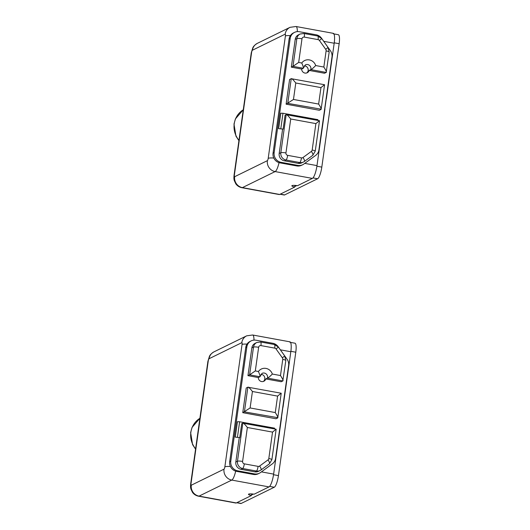 <?xml version="1.0" encoding="UTF-8"?>
<svg xmlns="http://www.w3.org/2000/svg" width="530" height="530" viewBox="0 0 530 530"><rect width="100%" height="100%" fill="white"/><g stroke="black" fill="none" stroke-linecap="round" stroke-linejoin="round"><path stroke-width="0.79" d="M282.603 129.194L279.177 153.541A6.32 6.049 63.9 0 0 284.352 160.815L298.125 163.339A6.32 6.049 63.9 0 0 301.775 162.843L303.438 162.041A6.32 6.049 63.9 0 0 304.313 161.511A4.213 1.206 53.8 0 0 304.366 161.478L303.438 162.041A6.32 6.049 63.9 0 1 299.788 162.531L298.416 163.207A6.32 6.049 63.9 0 0 302.067 162.71M317.801 120.409L317.907 119.654L282.98 113.254L280.714 113.208L278.548 128.631L283.126 129.101L285.074 115.222L286.173 114.679L280.827 152.726A6.32 6.049 63.9 0 0 286.001 160.007L299.788 162.531A4.213 1 100.4 0 0 301.471 157.88A2.107 2.014 63.9 0 0 302.974 157.536L311.382 151.381A2.107 2.014 63.9 0 0 312.177 150.03L315.887 123.603L319.391 120.767M283.126 129.101L278.548 128.631M281.039 162.319L297.84 165.393A8.427 8.063 63.9 0 0 302.703 164.737A8.427 8.063 63.9 0 0 303.869 164.028L315.741 155.33A8.427 8.063 63.9 0 0 318.921 149.944L331.979 57.008A8.427 8.063 63.9 0 0 330.442 50.761L321.551 38.253A8.427 8.063 63.9 0 0 316.191 34.801L299.397 31.721A8.427 8.063 63.9 0 0 294.528 32.376A8.427 8.063 63.9 0 0 290.188 38.471L274.149 152.614A8.427 8.063 63.9 0 0 281.039 162.319L279.939 162.856A8.427 8.063 -116.1 0 1 273.049 153.157L289.089 39.008A8.427 8.063 -116.1 0 1 293.428 32.92L294.528 32.376M320.948 87.616L295.78 82.998C293.216 79.705 291.699 78.268 291.235 78.692L289.585 79.5L286.114 104.178L319.332 110.266L320.981 109.458C321.65 109.319 320.862 107.524 318.636 104.066L320.948 87.616L324.453 84.773M301.669 69.052A3.948 3.783 63.9 0 0 309.149 70.424L324.532 73.246L326.182 72.438C326.851 72.305 326.069 70.503 323.837 67.045L326.109 50.9A2.107 2.014 63.9 0 0 325.718 49.336L319.424 40.485A2.107 2.014 63.9 0 0 318.086 39.624L304.299 37.093A2.107 2.014 63.9 0 0 301.994 38.783L298.675 62.434L292.971 66.349L303.319 68.244L301.669 69.052L291.321 67.158L292.971 66.349L296.873 38.584L295.223 39.392L291.321 67.158M301.994 38.783A4.213 0.709 -172 0 0 296.873 38.584A6.32 6.049 63.9 0 1 300.126 34.013L298.476 34.828A6.32 6.049 63.9 0 0 295.223 39.392M279.939 162.856L296.74 165.936A8.427 8.063 -116.1 0 0 301.603 165.274L302.703 164.737M306.651 72.994A3.948 3.783 63.9 0 0 304.213 65.846M298.675 62.434L301.775 63.004A8.162 7.811 -116.1 0 1 309.354 59.91A8.162 7.811 -116.1 0 1 315.701 65.554C313.217 68.072 311.587 69.43 310.799 69.615L309.149 70.424M326.109 50.9A4.213 0.709 8 0 1 329.176 52.026L326.182 72.438L310.799 69.615A3.948 3.783 -116.1 0 0 305.393 64.872L303.319 68.244C303.67 67.979 303.153 66.23 301.775 63.004M304.77 163.373L316.986 165.612L324.936 109.054A5.373 5.141 63.9 0 1 324.678 108.941M326.381 98.772L334.185 43.241A11.587 2.749 100.4 0 0 333.251 33.324L296.005 26.5A11.587 2.749 -79.6 0 1 297.33 31.614M234.651 176.709L267.372 160.663A2.107 0.497 -79.6 0 0 268.206 158.338L285.405 35.967A2.107 0.497 -79.6 0 0 285.147 34.178L252.426 50.224A2.107 0.497 -79.6 0 0 251.584 52.549L234.386 174.92A2.107 0.497 -79.6 0 0 234.651 176.709A9.48 9.07 63.9 0 0 242.409 187.62L279.648 194.45L294.773 187.03A5.373 0.901 -172 0 1 291.838 185.798A5.373 0.901 -172 0 1 297.522 185.685L312.369 178.405A11.587 2.749 100.4 0 0 316.986 165.612M294.998 185.414L294.773 187.03M296.76 185.579L294.846 186.52M333.271 33.781L338.299 34.702A10.534 2.498 100.4 0 1 339.154 43.718L321.809 167.116A10.534 2.498 100.4 0 1 317.616 178.749L284.617 194.921A10.534 2.498 100.4 0 1 284.166 195L280.059 194.245M326.241 98.838L324.81 109.001M279.648 194.45A11.587 2.749 100.4 0 1 279.151 194.53L241.905 187.706A11.587 2.749 -79.6 0 0 242.409 187.62L275.13 171.581A11.587 2.749 -79.6 0 0 279.038 162.637M295.78 82.998L293.468 99.454L286.114 104.178M321.147 109.187L287.764 103.37L291.235 78.692L324.572 84.734L321.147 109.187M315.887 123.603L290.725 118.992C288.154 115.699 286.637 114.261 286.173 114.679L319.51 120.727L315.244 151.156L312.773 155.316A4.213 1.206 53.8 0 1 312.72 155.35L304.412 161.438M239.242 437.687L235.823 462.034A6.32 6.049 63.9 0 0 240.991 469.315L254.771 471.839A6.32 6.049 63.9 0 0 258.421 471.342L260.084 470.534A6.32 6.049 63.9 0 0 260.959 470.011A4.213 1.206 53.8 0 0 261.012 469.977L260.084 470.534A6.32 6.049 63.9 0 1 256.434 471.031L255.062 471.707A6.32 6.049 63.9 0 0 258.706 471.21M274.441 428.909L274.547 428.154L239.62 421.754L237.36 421.708L235.194 437.131L239.765 437.601L241.72 423.722L242.819 423.178L237.473 461.226A6.32 6.049 63.9 0 0 242.647 468.507L256.434 471.031A4.213 1 100.4 0 0 258.11 466.38A2.107 2.014 63.9 0 0 259.62 466.036L268.021 459.881A2.107 2.014 63.9 0 0 268.816 458.529L272.533 432.102L276.037 429.267M239.765 437.601L235.194 437.131M237.685 470.819L254.48 473.893A8.427 8.063 63.9 0 0 259.349 473.237A8.427 8.063 63.9 0 0 260.515 472.528L272.387 463.823A8.427 8.063 63.9 0 0 275.56 458.443L288.625 365.508A8.427 8.063 63.9 0 0 287.081 359.26L278.19 346.752A8.427 8.063 63.9 0 0 272.837 343.294L256.043 340.22A8.427 8.063 63.9 0 0 251.174 340.876A8.427 8.063 63.9 0 0 246.834 346.971L230.788 461.113A8.427 8.063 63.9 0 0 237.685 470.819L236.585 471.356A8.427 8.063 -116.1 0 1 229.689 461.656L245.734 347.508A8.427 8.063 -116.1 0 1 250.074 341.419L251.174 340.876M277.587 396.109L252.426 391.498C249.855 388.205 248.338 386.767 247.874 387.192L246.225 388L242.76 412.678L275.978 418.766L277.627 417.958C278.29 417.819 277.508 416.024 275.275 412.565L277.587 396.109L281.092 393.273M258.315 377.552A3.948 3.783 63.9 0 0 265.795 378.923L281.178 381.746L282.828 380.938C283.497 380.798 282.709 379.003 280.483 375.545L282.748 359.4A2.107 2.014 63.9 0 0 282.364 357.836L276.07 348.985A2.107 2.014 63.9 0 0 274.732 348.124L260.939 345.593A2.107 2.014 63.9 0 0 258.64 347.283L255.314 370.934L249.61 374.849L259.965 376.744L258.315 377.552L247.96 375.657L249.61 374.849L253.512 347.084L251.863 347.892L247.96 375.657M258.64 347.283A4.213 0.709 -172 0 0 253.512 347.084A6.32 6.049 63.9 0 1 256.772 342.512L255.122 343.321A6.32 6.049 63.9 0 0 251.863 347.892M236.585 471.356L253.38 474.436A8.427 8.063 -116.1 0 0 258.249 473.774L259.349 473.237M263.291 381.494A3.948 3.783 63.9 0 0 260.853 374.346M255.314 370.934L258.421 371.503A8.162 7.811 -116.1 0 1 265.994 368.41A8.162 7.811 -116.1 0 1 272.34 374.054C269.863 376.572 268.226 377.93 267.445 378.115L265.795 378.923M282.748 359.4A4.213 0.709 8 0 1 285.822 360.526L282.828 380.938L267.445 378.115A3.948 3.783 -116.1 0 0 262.039 373.372L259.965 376.744C260.31 376.479 259.799 374.73 258.421 371.503M261.409 471.872L273.626 474.111L281.576 417.554A5.373 5.141 63.9 0 1 281.324 417.441M283.02 407.272L290.824 351.741A11.587 2.749 100.4 0 0 289.89 341.824L252.651 335A11.587 2.749 -79.6 0 1 253.976 340.114M191.29 485.208L224.011 469.163A2.107 0.497 -79.6 0 0 224.852 466.837L242.051 344.467A2.107 0.497 -79.6 0 0 241.786 342.678L209.072 358.724A2.107 0.497 -79.6 0 0 208.23 361.049L191.032 483.42A2.107 0.497 -79.6 0 0 191.29 485.208A9.48 9.07 63.9 0 0 199.048 496.12L236.294 502.943L251.419 495.53A5.373 0.901 -172 0 1 248.477 494.298A5.373 0.901 -172 0 1 254.168 494.185L269.015 486.904A11.587 2.749 100.4 0 0 273.626 474.111M251.644 493.914L251.419 495.53M253.4 494.079L251.492 495.02M289.91 342.281L294.945 343.201A10.534 2.498 100.4 0 1 295.793 352.218L278.449 475.615A10.534 2.498 100.4 0 1 274.255 487.249L241.263 503.421A10.534 2.498 100.4 0 1 240.805 503.5L236.698 502.745M282.887 407.338L281.456 417.501M236.294 502.943A11.587 2.749 100.4 0 1 235.797 503.03L198.551 496.206A11.587 2.749 -79.6 0 0 199.048 496.12L231.769 480.081A11.587 2.749 -79.6 0 0 235.684 471.137M252.426 391.498L250.114 407.954L242.76 412.678M277.786 417.686L244.41 411.87L247.874 387.192L281.218 393.233L277.786 417.686M272.533 432.102L247.364 427.491C244.8 424.199 243.283 422.761 242.819 423.178L276.156 429.227L271.89 459.656L269.412 463.816A4.213 1.206 53.8 0 1 269.359 463.849L261.058 469.938M279.177 153.541L280.827 152.726A4.213 0.709 -172 0 1 285.955 152.925A2.107 2.014 63.9 0 0 287.677 155.356L301.471 157.88M284.352 160.815L286.001 160.007A4.213 1 100.4 0 0 287.677 155.356M274.149 152.614L273.049 153.157M290.188 38.471L289.089 39.008M297.84 165.393L296.74 165.936M315.701 65.554L323.837 67.045M304.299 37.093A4.213 1 -79.6 0 0 303.962 33.489L317.748 36.02L321.763 38.584L328.057 47.435L325.718 49.336M318.086 39.624A4.213 1 -79.6 0 0 317.748 36.02M319.424 40.485L321.763 38.584M323.731 41.327L334.185 43.241M268.206 158.338A9.48 1.59 8 0 1 273.785 158.033M285.405 35.967A9.48 1.59 8 0 1 290.36 35.623M267.372 160.663A9.48 9.07 63.9 0 0 275.13 171.581L312.369 178.405M284.617 194.921L280.297 194.132M317.616 178.749L312.991 177.901M321.809 167.116L316.894 166.215M339.154 43.718L334.238 42.817M251.584 52.549A9.48 1.59 -172 0 0 251.26 52.887L234.061 175.258A9.48 1.59 -172 0 1 234.386 174.92M252.426 50.224A9.48 9.07 -116.1 0 1 257.308 43.367L290.029 27.328L296.005 26.5M285.147 34.178A9.48 9.07 -116.1 0 1 290.029 27.328M238.97 140.317A20.544 19.656 -116.1 0 1 243.257 109.796L235.419 118.899L233.988 124.093L235.956 136.17L238.924 140.655M293.468 99.454L318.636 104.066M290.725 118.992L285.955 152.925M312.177 150.03A4.213 0.709 8 0 1 315.244 151.156M311.382 151.381A4.213 1.206 53.8 0 1 312.773 155.316L304.366 161.478A4.213 1.206 53.8 0 0 302.974 157.536M280.801 113.168L278.634 128.591M282.98 113.254L280.807 128.677M235.823 462.034L237.473 461.226A4.213 0.709 -172 0 1 242.601 461.425A2.107 2.014 63.9 0 0 244.323 463.849L258.11 466.38M240.991 469.315L242.647 468.507A4.213 1 100.4 0 0 244.323 463.849M230.788 461.113L229.689 461.656M246.834 346.971L245.734 347.508M254.48 473.893L253.38 474.436M272.34 374.054L280.483 375.545M260.939 345.593A4.213 1 -79.6 0 0 260.601 341.989L274.394 344.513L278.402 347.084L284.696 355.935L282.364 357.836M274.732 348.124A4.213 1 -79.6 0 0 274.394 344.513M276.07 348.985L278.402 347.084M280.377 349.826L290.824 351.741M224.852 466.837A9.48 1.59 8 0 1 230.431 466.533M242.051 344.467A9.48 1.59 8 0 1 247.006 344.122M224.011 469.163A9.48 9.07 63.9 0 0 231.769 480.081L269.015 486.904M241.263 503.421L236.936 502.632M274.255 487.249L269.637 486.401M278.449 475.615L273.54 474.714M295.793 352.218L290.884 351.317M208.23 361.049A9.48 1.59 -172 0 0 207.899 361.387L190.701 483.757A9.48 1.59 -172 0 1 191.032 483.42M209.072 358.724A9.48 9.07 -116.1 0 1 213.954 351.867L246.675 335.828L252.651 335M241.786 342.678A9.48 9.07 -116.1 0 1 246.675 335.828M195.61 448.817A20.544 19.656 -116.1 0 1 199.903 418.296L192.065 427.399L190.634 432.593L192.602 444.67L195.563 449.155M250.114 407.954L275.275 412.565M247.364 427.491L242.601 461.425M268.816 458.529A4.213 0.709 8 0 1 271.89 459.656M268.021 459.881A4.213 1.206 53.8 0 1 269.412 463.816L261.012 469.977A4.213 1.206 53.8 0 0 259.62 466.036M237.44 421.668L235.274 437.091M239.62 421.754L237.453 437.177M300.126 34.013L303.962 33.489M329.176 52.026L328.057 47.435M251.26 52.887L252.784 47.879C253.4 46.329 254.91 44.831 257.308 43.367M241.905 187.706C239.368 187.196 237.341 185.911 235.823 183.85L234.28 180.578C234.015 179.173 233.723 179.1 234.061 175.258M256.772 342.512L260.601 341.989M285.822 360.526L284.696 355.935M207.899 361.387L209.423 356.372C210.046 354.828 211.556 353.325 213.954 351.867M198.551 496.206C196.014 495.696 193.987 494.41 192.469 492.35L190.926 489.071C190.661 487.673 190.363 487.593 190.701 483.757"/></g></svg>
